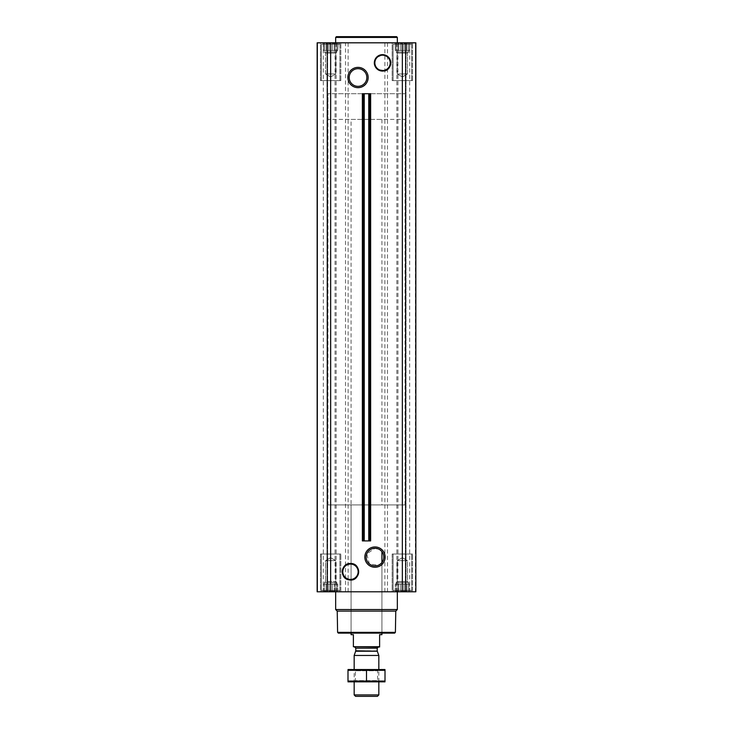 <?xml version="1.0" encoding="UTF-8"?>
<svg xmlns="http://www.w3.org/2000/svg" width="733" height="733" viewBox="0 0 733 733"><rect width="100%" height="100%" fill="white"/><g stroke="black" fill="none" stroke-linecap="round" stroke-linejoin="round"><path stroke-width="0.55" stroke-dasharray="3.67 2.75" d="M381.481 551.134L381.92 551.647A8.823 8.823 0 0 1 381.92 562.55L378.365 565.253L369.441 563.97L366.738 553.946L374.984 548.275L380.235 550.016M394.876 42.816L409.829 42.816L394.876 42.816L409.829 42.816L394.876 42.816L396.186 43.449L394.876 42.816M396.186 43.027L398.789 43.027L396.186 43.027L396.186 50.531L396.186 43.449L396.186 50.531L395.234 50.531L395.234 43.027L395.234 50.531L397.836 50.531L397.836 43.449L398.789 43.027L400.704 43.449L397.836 43.449L397.836 50.531L398.789 50.531L398.789 43.027L402.353 43.027L398.789 43.027L398.789 50.531L400.704 50.531L400.704 43.449L402.353 43.027L404.002 43.449L400.704 43.449L400.704 50.531L402.353 50.531L402.353 43.027L405.917 43.027L402.353 43.027L402.353 50.531L404.002 50.531L404.002 43.449L405.917 43.027L406.87 43.449L404.002 43.449L404.002 50.531L405.917 50.531L405.917 43.027L408.519 43.027L405.917 43.027L405.917 50.531L406.87 50.531L406.87 43.449L408.519 43.027L406.87 43.449L406.87 50.531L408.519 50.531L408.519 43.027L409.472 43.027L408.519 43.449L408.519 50.531L408.519 43.449L409.472 43.027L408.519 43.449L408.519 50.531L409.472 50.531L409.829 42.816L409.472 50.531L396.186 50.531L396.186 43.027L396.186 50.531L408.519 50.531L396.186 50.531L396.186 43.449L396.186 50.531L395.234 50.531L397.836 50.531L397.836 43.449L397.836 50.531L398.789 50.531L398.789 43.027L398.789 50.531L400.704 50.531L400.704 43.449L400.704 50.531L402.353 50.531L402.353 43.027L402.353 50.531L404.002 50.531L404.002 43.449L404.002 50.531L405.917 50.531L405.917 43.027L405.917 50.531L406.87 50.531L406.87 43.449L406.87 50.531L408.519 50.531L408.519 43.027L408.519 50.531L408.519 43.449L408.519 50.531L409.472 50.531L396.186 50.531L396.186 43.027M323.171 42.816L338.124 42.816L323.171 42.816L338.124 42.816L323.171 42.816L324.481 43.449L323.171 42.816M324.481 43.027L327.083 43.027L324.481 43.027L324.481 50.531L324.481 43.449L324.481 50.531L323.528 50.531L323.528 43.027L323.528 50.531L326.13 50.531L326.13 43.449L327.083 43.027L328.998 43.449L326.13 43.449L326.13 50.531L327.083 50.531L327.083 43.027L330.647 43.027L327.083 43.027L327.083 50.531L328.998 50.531L328.998 43.449L330.647 43.027L332.296 43.449L328.998 43.449L328.998 50.531L330.647 50.531L330.647 43.027L334.211 43.027L330.647 43.027L330.647 50.531L332.296 50.531L332.296 43.449L334.211 43.027L335.164 43.449L332.296 43.449L332.296 50.531L334.211 50.531L334.211 43.027L336.814 43.027L334.211 43.027L334.211 50.531L335.164 50.531L335.164 43.449L336.814 43.027L335.164 43.449L335.164 50.531L336.814 50.531L336.814 43.027L337.766 43.027L336.814 43.449L336.814 50.531L336.814 43.449L337.766 43.027L336.814 43.449L336.814 50.531L337.766 50.531L338.124 42.816L337.766 50.531L324.481 50.531L324.481 43.027L324.481 50.531L336.814 50.531L324.481 50.531L324.481 43.449L324.481 50.531L323.528 50.531L326.13 50.531L326.13 43.449L326.13 50.531L327.083 50.531L327.083 43.027L327.083 50.531L328.998 50.531L328.998 43.449L328.998 50.531L330.647 50.531L330.647 43.027L330.647 50.531L332.296 50.531L332.296 43.449L332.296 50.531L334.211 50.531L334.211 43.027L334.211 50.531L335.164 50.531L335.164 43.449L335.164 50.531L336.814 50.531L336.814 43.027L336.814 50.531L336.814 43.449L336.814 50.531L337.766 50.531L324.481 50.531L324.481 43.027M350.466 563.805A7.944 7.944 0 0 1 357.347 575.726A7.944 7.944 0 0 1 343.575 575.726A7.944 7.944 0 0 1 350.466 563.805M362.359 93.705L370.641 93.705M362.359 540.908L370.641 540.908M382.534 54.92A7.944 7.944 0 0 1 389.425 66.84A7.944 7.944 0 0 1 375.653 66.84A7.944 7.944 0 0 1 382.534 54.92M320.468 42.816L340.827 42.816L320.468 42.816L340.827 42.816L320.468 42.816L320.468 80.603L340.827 80.603L320.468 80.603L340.827 80.603L320.468 80.603L320.468 42.816M392.173 42.816L412.532 42.816L392.173 42.816L412.532 42.816L392.173 42.816L392.173 80.603L412.532 80.603L392.173 80.603L412.532 80.603L392.173 80.603L392.173 42.816M397.341 42.816L335.659 42.816L397.341 42.816M415.391 42.816L406.027 42.816L415.391 42.816L415.391 591.797L405.358 591.797L415.849 591.797L415.391 42.816M406.027 42.816L409.674 42.816L405.358 42.816L406.027 42.816L406.027 591.797L406.027 42.816M402.353 42.816L415.849 42.816L415.849 591.797L415.849 42.816L415.849 591.797L402.353 591.797L402.353 42.816L317.151 42.816L317.151 591.797L345.509 591.797L345.509 42.816M326.973 42.816L317.609 42.816L327.642 42.816L323.326 42.816L327.642 42.816L326.973 42.816L326.973 591.797L326.973 42.816M398.789 591.595L402.353 591.595L396.186 591.595L398.789 591.595L398.789 584.091L409.472 584.091L395.234 584.091L409.472 584.091L397.836 584.091L398.789 584.091L398.789 591.595M396.186 591.165L397.836 591.165L394.876 591.797L409.829 591.797L394.876 591.797L409.829 591.797L394.876 591.797L396.186 591.165L396.186 582.543L408.519 582.543L396.186 582.543L408.519 582.543L396.186 582.543L397.231 581.498L397.231 560.644L407.475 560.644L397.231 560.644L407.475 560.644L397.231 560.644L397.231 581.498L407.475 581.498L397.231 581.498L407.475 581.498L397.231 581.498L396.186 582.543L396.186 584.091L395.234 584.091L408.519 584.091L396.186 584.091L396.186 591.165M404.002 591.165L400.704 591.165L406.87 591.165L404.002 591.165L404.002 584.091L404.002 591.165M408.519 591.595L405.917 591.595L409.472 591.595L408.519 591.595L408.519 582.543L407.475 581.498L407.475 560.644L402.353 557.685L407.475 560.644L407.475 581.498L408.519 582.543L408.519 591.165L409.472 591.595L408.519 591.165L408.519 584.091L408.519 591.595M327.083 591.595L330.647 591.595L324.481 591.595L327.083 591.595L327.083 584.091L337.766 584.091L323.528 584.091L337.766 584.091L326.13 584.091L327.083 584.091L327.083 591.595M324.481 591.165L326.13 591.165L323.171 591.797L338.124 591.797L323.171 591.797L338.124 591.797L323.171 591.797L324.481 591.165L324.481 584.091L323.528 584.091L336.814 584.091L324.481 584.091L324.481 582.543L336.814 582.543L324.481 582.543L336.814 582.543L324.481 582.543L325.525 581.498L325.525 560.644L335.769 560.644L325.525 560.644L335.769 560.644L325.525 560.644L325.525 581.498L335.769 581.498L325.525 581.498L335.769 581.498L325.525 581.498L324.481 582.543L324.481 591.165M332.296 591.165L328.998 591.165L335.164 591.165L332.296 591.165L332.296 584.091L332.296 591.165M336.814 591.595L334.211 591.595L337.766 591.595L336.814 591.595L336.814 582.543L335.769 581.498L335.769 560.644L330.647 557.685L335.769 560.644L335.769 581.498L336.814 582.543L336.814 591.165L337.766 591.595L336.814 591.165L336.814 584.091L336.814 591.595M369.111 540.908L369.111 93.705L369.102 540.908M363.486 540.908L363.889 93.705L363.476 540.908M320.468 591.797L340.827 591.797L320.468 591.797L340.827 591.797L320.468 591.797L320.468 554.02L340.827 554.02L320.468 554.02L340.827 554.02L320.468 554.02L320.468 591.797M392.173 591.797L412.532 591.797L392.173 591.797L412.532 591.797L392.173 591.797L392.173 554.02L412.532 554.02L392.173 554.02L412.532 554.02L392.173 554.02L392.173 591.797M335.659 591.797L397.341 591.797L335.659 591.797M327.422 591.797L323.326 591.797L327.422 591.797L327.422 42.816L327.422 591.797M402.353 591.797L345.509 591.797M405.578 591.797L409.674 591.797L405.578 591.797L405.578 42.816L405.578 591.797M317.151 591.797L317.151 42.816L317.151 591.797M394.629 633.129L338.371 633.129M351.08 119.406L381.92 119.406L351.08 119.406L351.08 633.129L381.92 633.129L351.08 633.129L351.08 504.927L381.92 504.927L351.08 504.927M395.399 632.35L337.601 632.35M395.774 611.102L337.226 611.102M397.341 609.535L335.659 609.535M393.099 554.02L411.607 554.02L393.099 554.02L411.607 554.02L393.099 554.02L393.099 590.413L411.607 590.413L393.099 590.413L411.607 590.413L393.099 590.413L393.099 554.02M321.393 554.02L339.901 554.02L321.393 554.02L339.901 554.02L321.393 554.02L321.393 590.413L339.901 590.413L321.393 590.413L339.901 590.413L321.393 590.413L321.393 554.02M393.905 591.797L410.801 591.797L393.905 591.797L393.099 590.413L393.905 591.797L410.801 591.797L393.905 591.797M322.199 591.797L339.095 591.797L322.199 591.797L321.393 590.413L322.199 591.797L339.095 591.797L322.199 591.797M395.234 591.595L395.234 584.091L395.234 591.595M397.836 591.165L397.836 584.091L397.836 591.165M400.704 591.165L400.704 584.091L400.704 591.165M402.353 591.595L402.353 584.091L402.353 591.595M405.917 591.595L405.917 584.091L405.917 591.595M406.87 591.165L406.87 584.091L406.87 591.165M409.472 591.595L409.472 584.091L409.472 591.595M323.528 591.595L323.528 584.091L323.528 591.595M326.13 591.165L326.13 584.091L326.13 591.165M328.998 591.165L328.998 584.091L328.998 591.165M330.647 591.595L330.647 584.091L330.647 591.595M334.211 591.595L334.211 584.091L334.211 591.595M335.164 591.165L335.164 584.091L335.164 591.165M337.766 591.595L337.766 584.091L337.766 591.595M324.481 591.595L324.481 584.091L324.481 591.595M396.186 591.595L396.186 584.091L396.186 591.595M397.341 37.42L335.659 37.42M396.571 36.65L336.429 36.65M358.016 68.691A8.823 8.823 0 0 1 365.657 81.931A8.823 8.823 0 0 1 350.374 81.931A8.823 8.823 0 0 1 358.016 68.691M393.099 80.603L411.607 80.603L393.099 80.603L411.607 80.603L393.099 80.603L393.099 44.209L411.607 44.209L393.099 44.209L411.607 44.209L393.099 44.209L393.905 42.816L410.801 42.816L393.905 42.816L410.801 42.816L393.905 42.816L393.099 44.209L393.099 80.603M321.393 80.603L339.901 80.603L321.393 80.603L339.901 80.603L321.393 80.603L321.393 44.209L339.901 44.209L321.393 44.209L339.901 44.209L321.393 44.209L322.199 42.816L339.095 42.816L322.199 42.816L339.095 42.816L322.199 42.816L321.393 44.209L321.393 80.603M397.231 73.969L407.475 73.969L397.231 73.969L397.231 53.115L407.475 53.115L397.231 53.115L396.186 52.07L408.519 52.07L396.186 52.07L396.186 50.531L408.519 50.531L396.186 50.531L396.186 52.07L408.519 52.07L396.186 52.07L397.231 53.115L407.475 53.115L397.231 53.115L397.231 73.969L407.475 73.969L397.231 73.969L402.353 76.928L397.231 73.969M325.525 73.969L335.769 73.969L325.525 73.969L325.525 53.115L335.769 53.115L325.525 53.115L324.481 52.07L336.814 52.07L324.481 52.07L324.481 50.531L336.814 50.531L324.481 50.531L324.481 52.07L336.814 52.07L324.481 52.07L325.525 53.115L335.769 53.115L325.525 53.115L325.525 73.969L335.769 73.969L325.525 73.969L330.647 76.928L325.525 73.969M327.944 504.927L405.056 504.927L327.944 504.927L327.944 93.705L405.056 93.705L327.944 93.705L405.056 93.705L327.944 93.705L327.944 119.406L405.056 119.406L327.944 119.406M353.388 646.698L379.612 646.698L353.388 647.001L353.388 634.668L351.08 634.668M354.625 647.001L378.375 647.001L354.625 647.001M379.612 646.698L379.612 634.668L381.92 634.668M377.422 696.35L355.578 696.35M378.833 694.93L354.167 694.93M378.833 655.458L354.167 655.458M348.074 669.522L378.833 669.522L354.167 669.522L355.413 670.768L377.587 670.768L355.413 670.768L355.413 680.6L377.587 680.6L355.413 680.6L354.167 681.855L378.833 681.855L354.167 681.855L354.167 669.522L384.926 669.522M385.008 670.31L347.992 670.31L347.992 681.067L385.008 681.067L385.008 670.31M366.5 670.31L366.5 681.067M348.074 681.855L384.926 681.855M317.609 591.797L317.609 42.816L317.609 591.797M330.647 591.797L330.647 42.816M335.054 591.797L335.054 42.816M336.145 591.797L336.145 42.816M348.129 591.797L348.129 42.816M384.871 591.797L384.871 42.816M387.491 591.797L387.491 42.816M396.855 591.797L396.855 42.816M397.946 591.797L397.946 42.816M377.284 651.206L355.716 651.206M377.22 650.812L355.78 650.812M377.22 648.164L355.78 648.164M327.642 591.797L327.642 42.816L327.642 591.797M323.326 591.797L323.326 42.816M405.358 591.797L405.358 42.816L405.358 591.797M409.674 591.797L409.674 42.816M412.532 591.797L412.532 554.02L412.532 591.797M340.827 591.797L340.827 554.02L340.827 591.797M410.801 591.797L411.607 590.413L411.607 554.02L411.607 590.413L410.801 591.797M339.095 591.797L339.901 590.413L339.901 554.02L339.901 590.413L339.095 591.797M402.353 557.685L397.231 560.644L402.353 557.685M330.647 557.685L325.525 560.644L330.647 557.685M412.532 80.603L412.532 42.816L412.532 80.603M340.827 80.603L340.827 42.816L340.827 80.603M411.607 80.603L411.607 44.209L410.801 42.816L411.607 44.209L411.607 80.603M339.901 80.603L339.901 44.209L339.095 42.816L339.901 44.209L339.901 80.603M402.353 76.928L407.475 73.969L407.475 53.115L408.519 52.07L408.519 50.531L408.519 52.07L407.475 53.115L407.475 73.969L402.353 76.928M330.647 76.928L335.769 73.969L335.769 53.115L336.814 52.07L336.814 50.531L336.814 52.07L335.769 53.115L335.769 73.969L330.647 76.928M381.92 633.129L381.92 562.55L381.92 633.129M381.92 119.406L381.92 504.927M405.056 504.927L405.056 119.406M378.833 681.855L378.833 669.522L377.587 670.768L377.587 680.6L378.833 681.855"/><path stroke-width="1.1" d="M380.235 550.016L381.481 551.134M374.984 548.275A8.823 8.823 0 0 1 382.626 561.515A8.823 8.823 0 0 1 367.343 561.515A8.823 8.823 0 0 1 374.984 548.275M381.92 562.55L381.92 551.647L381.92 562.55M374.984 546.955A10.143 10.143 0 0 1 383.771 562.174A10.143 10.143 0 0 1 366.198 562.174A10.143 10.143 0 0 1 374.984 546.955M330.647 591.797L415.849 591.797L415.849 42.816L317.151 42.816L317.151 591.797L330.647 591.797L330.647 42.816M358.016 67.372A10.143 10.143 0 0 1 366.802 82.591A10.143 10.143 0 0 1 349.229 82.591A10.143 10.143 0 0 1 358.016 67.372M364.246 540.908L370.641 540.908L370.641 93.705L362.359 93.705L362.359 540.908L363.486 540.908L363.486 93.705L363.476 540.908L364.246 540.908L364.246 93.705M395.399 632.35L337.601 632.35L338.371 633.129L394.629 633.129L395.399 632.35L395.774 611.102L397.341 609.535L397.341 591.797M337.601 632.35L337.226 611.102L395.774 611.102M337.226 611.102L335.659 609.535L397.341 609.535M335.659 609.535L335.659 591.797M335.659 42.816L335.659 37.42L397.341 37.42L397.341 42.816M335.659 37.42L336.429 36.65L396.571 36.65L397.341 37.42M358.016 68.691A8.823 8.823 0 0 1 365.657 81.931A8.823 8.823 0 0 1 350.374 81.931A8.823 8.823 0 0 1 358.016 68.691M379.612 646.698L353.388 646.698L379.612 647.001L379.612 634.668L381.92 634.668L381.92 633.129M353.388 646.698L353.388 634.668L351.08 634.668L351.08 633.129M378.833 694.93L354.167 694.93L355.578 696.35L377.422 696.35L378.833 694.93L378.833 681.855M354.167 669.522L354.167 655.458L378.833 655.458L378.833 669.522M354.167 694.93L354.167 681.855M354.625 647.001L355.78 648.164L355.78 650.812L354.167 655.458M385.008 669.541L347.992 669.541M385.008 670.31L385.008 681.067L347.992 681.067L347.992 670.31L385.008 670.31M366.5 670.31L366.5 681.067M385.008 681.837L347.992 681.837M402.353 591.797L402.353 42.816M369.514 540.908L369.514 93.705L369.524 540.908M368.754 540.908L368.754 93.705M350.466 564.071A7.678 7.678 0 0 1 357.118 575.588A7.678 7.678 0 0 1 343.814 575.588A7.678 7.678 0 0 1 350.466 564.071M350.466 563.934A7.816 7.816 0 0 1 357.228 575.662A7.816 7.816 0 0 1 343.695 575.662A7.816 7.816 0 0 1 350.466 563.934M350.466 563.54A8.219 8.219 0 0 1 357.576 575.854A8.219 8.219 0 0 1 343.346 575.854A8.219 8.219 0 0 1 350.466 563.54M382.534 55.186A7.678 7.678 0 0 1 389.186 66.703A7.678 7.678 0 0 1 375.882 66.703A7.678 7.678 0 0 1 382.534 55.186M382.534 55.048A7.816 7.816 0 0 1 389.305 66.776A7.816 7.816 0 0 1 375.772 66.776A7.816 7.816 0 0 1 382.534 55.048M382.534 54.654A8.219 8.219 0 0 1 389.654 66.969A8.219 8.219 0 0 1 375.424 66.969A8.219 8.219 0 0 1 382.534 54.654M355.716 651.206L377.284 651.206L378.833 655.458M355.78 650.812L377.284 651.206M355.78 648.164L377.22 648.164L378.375 647.001M350.466 563.494C340.625 562.962 339.37 578.887 349.174 579.904C360.471 582.149 361.974 563.045 350.466 563.494M382.534 54.608L376.341 57.403C373.198 61.966 373.711 66.062 377.898 69.69L384.587 70.863C389.287 70.386 393.529 62.552 388.371 57.027L382.534 54.608M377.22 650.812L377.22 648.164"/></g></svg>
